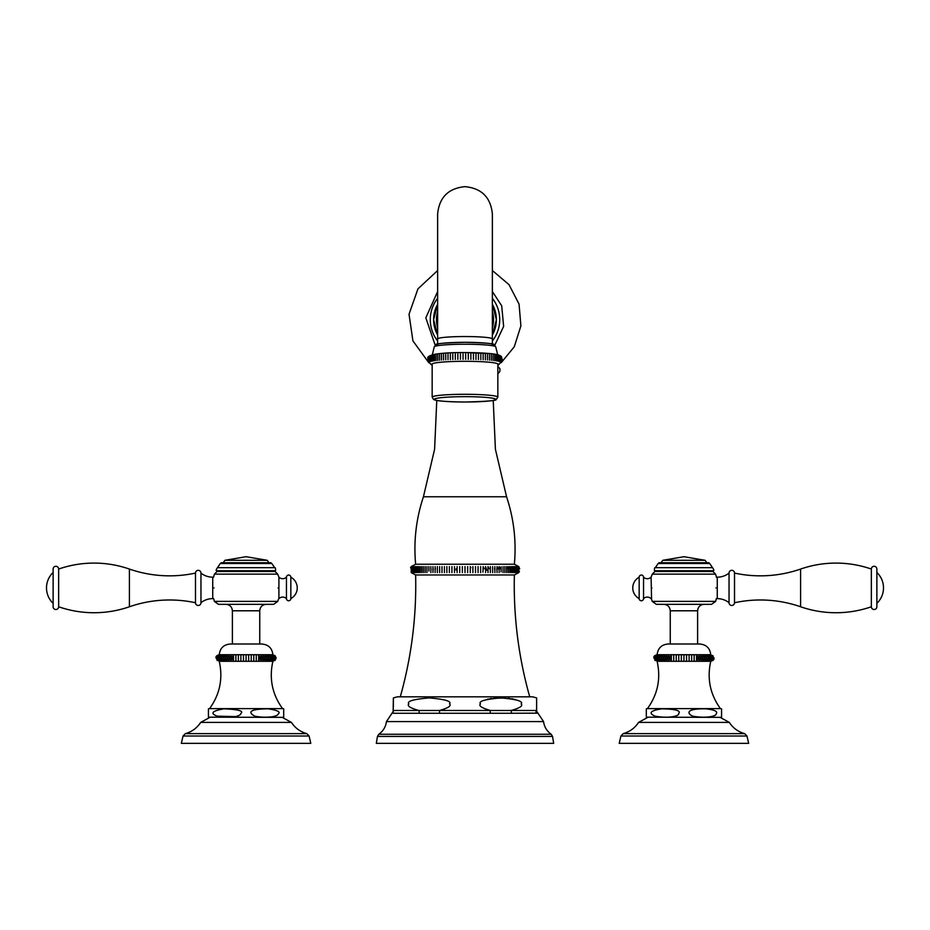 <?xml version="1.0" encoding="UTF-8"?>
<svg xmlns="http://www.w3.org/2000/svg" width="930" height="930" viewBox="0 0 930 930"><rect width="100%" height="100%" fill="white"/><g stroke="black" fill="none" stroke-linecap="round" stroke-linejoin="round"><path stroke-width="1.4" d="M683.934 660.474L683.934 655.569M657.115 654.732L710.753 654.732C710.009 648.198 706.358 644.63 699.813 644.013L668.066 644.013C661.521 644.63 657.87 648.198 657.115 654.732C652.744 655.906 652.744 658.103 657.115 661.3C660.998 678.516 657.777 694.28 647.454 708.602L646.304 708.776M657.115 661.3L710.753 661.3C715.124 659.882 715.124 657.684 710.753 654.732M686.538 655.569L686.538 660.474M689.118 655.569L689.118 660.474M691.653 655.569L691.653 660.474M694.129 655.569L694.129 660.474M696.524 655.569L696.524 660.474C698.465 658.835 698.465 657.208 696.524 655.569L696.524 660.474M698.814 655.569L698.814 660.474C700.813 658.835 700.813 657.208 698.814 655.569L698.814 660.474M700.988 655.569L700.988 660.474C703.022 658.835 703.022 657.208 700.988 655.569L700.988 660.474M703.022 655.569L703.022 660.474C705.08 658.835 705.08 657.208 703.022 655.569L703.022 660.474M704.905 655.569L704.905 660.474C706.963 658.835 706.963 657.208 704.905 655.569M706.626 655.569L706.626 660.474C708.66 658.835 708.66 657.208 706.626 655.569M708.149 655.569L708.149 660.474C710.16 658.835 710.16 657.208 708.149 655.569M709.485 655.569L709.485 660.474C711.45 658.835 711.45 657.208 709.485 655.569M710.613 655.569L710.613 660.474C712.519 658.835 712.519 657.208 710.613 655.569M711.531 655.569L711.531 660.474L711.531 655.569M712.217 655.569L712.217 660.474L712.217 655.569M712.682 655.569L712.682 660.474L712.682 655.569M712.915 655.569L712.915 660.474L712.915 655.569M654.952 660.474L654.952 655.569M655.197 655.569L655.197 660.474L655.197 655.569M655.662 655.569L655.662 660.474L655.662 655.569M656.348 655.569L656.348 660.474L656.348 655.569M657.266 655.569C655.359 657.208 655.359 658.835 657.266 660.474L657.266 655.569M658.394 655.569C656.429 657.208 656.429 658.835 658.394 660.474L658.394 655.569M659.73 655.569C657.708 657.208 657.708 658.835 659.73 660.474L659.73 655.569M661.253 655.569C659.219 657.208 659.219 658.835 661.253 660.474L661.253 655.569M662.974 655.569C660.916 657.208 660.916 658.835 662.974 660.474L662.974 655.569M664.857 655.569C662.799 657.208 662.799 658.835 664.857 660.474L664.857 655.569L664.857 660.474M666.891 655.569C664.857 657.208 664.857 658.835 666.891 660.474L666.891 655.569L666.891 660.474M669.065 655.569C667.066 657.208 667.066 658.835 669.065 660.474L669.065 655.569L669.065 660.474M671.355 655.569C669.414 657.208 669.414 658.835 671.355 660.474L671.355 655.569L671.355 660.474M673.75 655.569L673.75 660.474M676.226 655.569L676.226 660.474M678.761 655.569L678.761 660.474M681.341 655.569L681.341 660.474M710.753 661.3C706.881 678.516 710.102 694.28 720.413 708.602L647.454 708.602M646.304 717.181L720.332 717.356L721.564 717.181L721.564 708.776L720.413 708.602M706.079 708.834C714.81 709.846 718.158 711.555 716.1 713.961C716.635 716.181 705.986 718.623 692.641 716.158C687.363 713.798 684.852 708.381 706.079 708.834M713.577 715.902L714.17 715.647M656.127 709.485L655.394 709.671M646.304 709.846L646.304 716.158M661.811 708.834C675.645 709.09 681.248 710.671 678.633 713.577C679.598 715.879 669.484 718.762 655.011 716.158C648.129 713.043 650.396 710.601 661.811 708.834M683.934 743.349L619.217 743.349L620.915 736.014L746.953 736.014L748.662 743.349L683.934 743.349M715.658 601.385L652.221 601.385L656.313 604.326L711.566 604.326L715.658 601.385L716.321 598.629L717.274 598.629A19.1 19.1 0 0 1 729.039 602.687L729.039 573.124A19.1 19.1 0 0 1 717.274 577.181L716.321 577.181M715.961 587.911C716.391 602.442 716.391 602.442 715.961 587.911C716.391 573.368 716.391 573.368 715.961 587.911M651.907 587.911C651.488 602.442 651.488 602.442 651.907 587.911C651.488 573.368 651.488 573.368 651.907 587.911M651.558 598.629L651.093 577.181L652.314 574.136L715.565 574.136L716.356 576.681M654.929 571.485L712.95 571.485L713.391 570.718L654.488 570.718L654.929 571.485L652.314 574.136M659.044 562.731L708.823 562.731L709.695 563.499L658.173 563.499L659.044 562.731M651.093 598.629A5.475 5.475 0 0 0 643.548 598.583A2.186 2.186 0 0 1 641.351 600.768A2.186 2.186 0 0 1 639.166 598.583A12.102 12.102 0 0 1 639.166 577.228L639.166 598.583M651.093 577.181A5.475 5.475 0 0 1 643.548 577.228L643.548 598.583M643.548 577.228A2.186 2.186 0 0 0 641.351 575.042A2.186 2.186 0 0 0 639.166 577.228M871.352 569.055L871.352 606.767A2.767 2.767 0 0 0 874.119 609.522A2.767 2.767 0 0 0 876.874 606.767L876.874 569.055A2.767 2.767 0 0 0 874.119 566.289A2.767 2.767 0 0 0 871.352 569.055A107.822 107.822 0 0 0 800.602 569.055A122.609 122.609 0 0 1 734.514 573.078L734.514 602.745A2.732 2.732 0 0 1 731.771 605.477A2.732 2.732 0 0 1 729.039 602.687M734.514 573.078A2.732 2.732 0 0 0 731.771 570.334A2.732 2.732 0 0 0 729.039 573.124M871.352 606.767A107.822 107.822 0 0 1 800.602 606.767A122.609 122.609 0 0 0 734.514 602.745M876.874 603.361A21.344 21.344 0 0 0 876.874 572.45M233.477 660.474L233.477 655.569L233.477 660.474C231.535 658.835 231.535 657.208 233.477 655.569M219.248 654.732L272.885 654.732C272.13 648.198 268.479 644.63 261.935 644.013L230.187 644.013C223.642 644.63 219.992 648.198 219.248 654.732C214.865 655.987 214.865 658.173 219.248 661.3L272.885 661.3C277.117 659.114 277.117 656.929 272.885 654.732M246.066 655.569L246.066 660.474M217.085 660.474L217.085 655.569M217.318 655.569L217.318 660.474L217.318 655.569M217.783 655.569L217.783 660.474L217.783 655.569M218.469 655.569L218.469 660.474L218.469 655.569M219.387 655.569C217.481 657.208 217.481 658.835 219.387 660.474L219.387 655.569M220.515 655.569C218.55 657.208 218.55 658.835 220.515 660.474L220.515 655.569M221.852 655.569C219.84 657.208 219.84 658.835 221.852 660.474L221.852 655.569M223.386 655.569C221.34 657.208 221.34 658.835 223.386 660.474L223.386 655.569M225.095 655.569C223.037 657.208 223.037 658.835 225.095 660.474L225.095 655.569M226.978 655.569C224.932 657.208 224.932 658.835 226.978 660.474L226.978 655.569L226.978 660.474M229.013 655.569C226.978 657.208 226.978 658.835 229.013 660.474L229.013 655.569L229.013 660.474M231.186 655.569C229.187 657.208 229.187 658.835 231.186 660.474L231.186 655.569L231.186 660.474M235.871 655.569L235.871 660.474M238.347 655.569L238.347 660.474M240.882 655.569L240.882 660.474M243.462 655.569L243.462 660.474M248.659 655.569L248.659 660.474M251.24 655.569L251.24 660.474M253.785 655.569L253.785 660.474M256.25 655.569L256.25 660.474M258.645 655.569L258.645 660.474C260.586 658.835 260.586 657.208 258.645 655.569L258.645 660.474M260.946 655.569L260.946 660.474C262.934 658.835 262.934 657.208 260.946 655.569L260.946 660.474M263.109 655.569L263.109 660.474C265.143 658.835 265.143 657.208 263.109 655.569L263.109 660.474M265.143 655.569L265.143 660.474C267.201 658.835 267.201 657.208 265.143 655.569L265.143 660.474M267.026 655.569L267.026 660.474C269.084 658.835 269.084 657.208 267.026 655.569M268.747 655.569L268.747 660.474C270.781 658.835 270.781 657.208 268.747 655.569M270.27 655.569L270.27 660.474C272.292 658.835 272.292 657.208 270.27 655.569M271.606 655.569L271.606 660.474C273.583 658.835 273.583 657.208 271.606 655.569M272.734 655.569L272.734 660.474C274.641 658.835 274.641 657.208 272.734 655.569M273.653 655.569L273.653 660.474L273.653 655.569M274.35 655.569L274.35 660.474L274.35 655.569M274.803 655.569L274.803 660.474L274.803 655.569M275.048 655.569L275.048 660.474L275.048 655.569M272.885 661.3C269.003 678.516 272.223 694.28 282.546 708.602L209.587 708.602C219.899 694.28 223.119 678.516 219.248 661.3M208.436 717.181L282.464 717.356L283.697 717.181L283.697 708.776L282.546 708.602M208.436 709.846L208.436 716.158M223.932 708.834C238.533 709.439 244.148 711.008 240.777 713.531C240.882 714.612 239.161 715.635 235.604 716.6L217.132 716.158C209.855 713.31 212.121 710.869 223.932 708.834M268.212 708.834C277.535 710.229 280.872 711.938 278.233 713.949C278.07 715.031 276.094 715.972 272.316 716.763C265.98 717.483 260.133 717.286 254.762 716.158C250.391 713.787 244.904 709.055 268.212 708.834M310.783 743.349L181.338 743.349L183.047 736.014L309.086 736.014L310.783 743.349M277.779 601.385L214.342 601.385L218.434 604.326L273.687 604.326L277.779 601.385L278.477 599.129M214.04 587.911C213.609 602.442 213.609 602.442 214.04 587.911C213.609 573.368 213.609 573.368 214.04 587.911M214.342 601.385L213.679 598.629L212.726 598.629A19.1 19.1 0 0 0 200.961 602.687L200.961 573.124A19.1 19.1 0 0 0 212.726 577.181L213.679 577.181M278.093 587.911C278.512 602.442 278.512 602.442 278.093 587.911C278.512 573.368 278.512 573.368 278.093 587.911M277.686 574.136L275.071 571.485L217.05 571.485L214.435 574.136L277.686 574.136L278.907 577.181L278.907 598.629A5.475 5.475 0 0 1 286.452 598.583A2.186 2.186 0 0 0 288.649 600.768A2.186 2.186 0 0 0 290.834 598.583A12.102 12.102 0 0 0 290.834 577.228L290.834 598.583M246.066 562.731L270.956 562.731L271.827 563.499L220.305 563.499L221.177 562.731L246.066 562.731M278.907 577.181A5.475 5.475 0 0 0 286.452 577.228L286.452 598.583M286.452 577.228A2.186 2.186 0 0 1 288.649 575.042A2.186 2.186 0 0 1 290.834 577.228M58.648 606.767L58.648 569.055A2.767 2.767 0 0 0 55.881 566.289A2.767 2.767 0 0 0 53.126 569.055L53.126 606.767A2.767 2.767 0 0 0 55.881 609.522A2.767 2.767 0 0 0 58.648 606.767A107.822 107.822 0 0 0 129.398 606.767A122.609 122.609 0 0 1 195.486 602.745A2.732 2.732 0 0 0 198.23 605.477A2.732 2.732 0 0 0 200.961 602.687M58.648 569.055A107.822 107.822 0 0 1 129.398 569.055A122.609 122.609 0 0 0 195.486 573.078A2.732 2.732 0 0 1 198.23 570.334A2.732 2.732 0 0 1 200.961 573.124M195.486 602.745L195.486 573.078M53.126 603.361A21.344 21.344 0 0 1 53.126 572.45M492.365 298.286A34.724 34.724 0 0 1 492.365 341.019M437.635 298.286A34.724 34.724 0 0 0 437.635 341.019M434.24 346.913L432.183 355.33A32.841 2.86 0 0 1 465 352.586A32.841 2.86 0 0 1 497.817 355.33L495.76 346.913A30.76 2.685 0 0 0 465 344.24A30.76 2.685 0 0 0 434.24 346.913L435.949 344.577C435.519 343.589 445.191 342.845 464.954 342.31C484.681 342.775 494.493 343.577 494.365 344.739L495.76 346.913M428.137 358.062L428.707 362.502L427.788 359.805M432.159 364.176A32.841 2.86 0 0 1 465 361.305A32.841 2.86 0 0 1 497.841 364.176L497.841 397.156L496.143 399.598C496.701 400.644 486.274 401.458 464.884 402.016C446.179 401.795 435.74 400.935 433.554 399.435L432.159 397.156L432.159 364.176M428.811 356.888L428.811 362.27L428.811 356.888M429.09 356.667L429.09 362.037L429.09 356.667M429.555 356.446L429.555 361.817L429.555 356.446M430.218 356.225L430.218 361.596L430.218 356.225M431.055 356.004L431.055 361.375L431.055 356.004M432.066 355.795L432.066 361.166L432.066 355.795M433.252 355.586L433.252 360.968L433.252 355.586M434.601 355.388L434.601 360.77L434.601 355.388M436.112 355.202L436.112 360.584L436.112 355.202M437.774 355.027L437.774 360.41L437.774 355.027M439.576 354.865L439.576 360.236M441.506 354.714L441.506 360.084M443.564 354.562L443.564 359.945M445.737 354.435L445.737 359.817M448.004 354.33L448.004 359.701M450.364 354.225L450.364 359.608M452.794 354.144L452.794 359.515M455.293 354.074L455.293 359.445M457.839 354.016L457.839 359.399M460.431 353.981L460.431 359.364M463.035 353.958L463.035 359.34M465.651 353.958L465.651 359.34M468.278 353.97L468.278 359.352M470.871 354.005L470.871 359.375M473.44 354.039L473.44 359.422M475.962 354.109L475.962 359.48M478.439 354.179L478.439 359.561M480.833 354.272L480.833 359.654M483.147 354.377L483.147 359.759M485.367 354.504L485.367 359.875M487.483 354.632L487.483 360.015M489.482 360.166L489.482 354.783M491.342 360.317L491.342 354.946L491.342 360.317M493.074 360.491L493.074 355.121L493.074 360.491M494.667 360.677L494.667 355.295L494.667 360.677M496.097 360.863L496.097 355.493L496.097 360.863M497.364 361.061L497.364 355.69L497.364 361.061M498.468 361.27L498.468 355.899L498.468 361.27M499.387 361.491L499.387 356.109L499.387 361.491M500.131 361.712L500.131 356.329L500.131 361.712M500.7 361.933L500.7 356.55L500.7 361.933M501.072 362.154L501.072 356.783L501.072 362.154M427.916 358.701C426.161 355.469 435.763 352.435 464.814 352.563L490.238 353.574C498.038 354.33 501.851 355.678 501.654 357.585L501.27 362.386L501.851 358.004M501.851 361.619L502.212 360.119M519.684 568.869L518.801 566.579L514.371 564.231L415.629 564.231C413.536 541.202 416.129 518.707 423.441 496.76L506.559 496.76L495.399 449.225L493.226 400.435M465 566.579L465 572.613M410.583 567.8L411.2 566.579L411.2 572.613L415.629 574.961L514.371 574.961C513.383 616.358 518.498 656.975 529.728 696.826M456.107 568.881L456.072 569.962M435.356 569.276L435.321 568.346M432.95 566.579L432.973 572.438M433.136 570.009L433.113 568.393M430.869 572.613L430.869 566.579M430.997 569.776L430.985 568.8M428.87 566.579L428.916 571.02M428.928 570.067L428.928 569.172M428.928 568.695L428.904 567.66M411.258 572.613L411.258 566.579L411.258 572.613M411.455 572.613L411.455 566.579L411.455 572.613M411.781 572.613L411.781 566.579L411.781 572.613M412.234 572.613L412.234 566.579L412.234 572.613M412.804 572.613L412.804 566.579L412.804 572.613M413.513 572.613L413.513 566.579L413.513 572.613M414.338 572.613L414.338 566.579L414.338 572.613M415.292 572.613L415.292 566.579L415.292 572.613M416.361 572.613L416.361 566.579L416.361 572.613M417.547 572.613L417.547 566.579L417.547 572.613M418.849 572.613L418.849 566.579L418.849 572.613M420.267 572.613L420.267 566.579L420.267 572.613M421.79 572.613L421.79 566.579L421.79 572.613M423.406 572.613L423.406 566.579L423.406 572.613M425.138 566.579L425.138 572.613L425.138 566.579M426.951 572.613L426.951 566.579L426.951 572.613M435.112 572.613L435.112 566.579M437.344 572.613L437.344 566.579M439.634 572.613L439.634 566.579M441.994 572.613L441.994 566.579M444.412 572.613L444.412 566.579M446.877 572.613L446.877 566.579M449.376 572.613L449.376 566.579M451.922 572.613L451.922 566.579M454.503 572.613L454.503 566.579M457.107 572.613L457.107 566.579M459.722 572.613L459.722 566.579M462.361 572.613L462.361 566.579M467.639 572.613L467.639 566.579M470.278 572.613L470.278 566.579L470.278 572.613L470.278 566.579L470.906 567.707M472.893 572.613L472.893 566.579M475.497 572.613L475.497 566.579M478.078 572.613L478.078 566.579M480.624 572.613L480.624 566.579M484.204 568.672L483.123 566.579L482.949 572.148M485.588 572.613L485.588 566.579L485.588 572.613L485.588 566.579L486.739 570.288M488.006 572.613L488.006 566.579L488.006 572.613L488.006 566.579L489.134 568.672M490.366 572.613L490.366 566.579M492.656 572.613L492.656 566.579M494.888 572.613L494.888 566.579M497.05 572.613L497.05 566.579L497.05 572.613L497.05 566.579L498.236 568.672M499.131 572.613L499.131 566.579L499.131 572.613L499.131 566.579L500.317 568.672M501.119 566.765L501.107 571.869M503.049 572.613L503.049 566.579L503.049 572.613M504.862 572.613L504.862 566.579L504.862 572.613M506.594 572.613L506.594 566.579L506.594 572.613M508.21 572.613L508.21 566.579L508.21 572.613M509.733 572.613L509.733 566.579L509.733 572.613M511.151 572.613L511.151 566.579L511.151 572.613M512.453 572.613L512.453 566.579L512.453 572.613M513.639 572.613L513.639 566.579L513.639 572.613M514.709 572.613L514.709 566.579L514.709 572.613M515.662 572.613L515.662 566.579L515.662 572.613M516.487 572.613L516.487 566.579L516.487 572.613M517.196 572.613L517.196 566.579L517.196 572.613M517.766 572.613L517.766 566.579L517.766 572.613M518.219 572.613L518.219 566.579L518.219 572.613M518.545 572.613L518.545 566.579L518.545 572.613M518.742 572.613L518.742 566.579L518.742 572.613M518.801 566.579L518.801 572.613L519.405 571.427M514.709 566.579L515.662 568.149M513.639 566.579L514.709 568.463M508.21 566.579L509.396 568.672M506.594 566.579L507.78 568.672M501.072 570.067L501.072 569.427M501.072 568.695L501.096 567.567M499.003 569.776L499.015 568.8M496.864 570.009L496.887 568.323M494.644 569.288L494.69 568.183M393.378 697.907L397.319 696.826L532.681 696.826L536.622 697.907M536.622 710.253L536.622 697.907L536.622 710.474L511.221 710.474C519.882 708.009 523.195 705.812 521.137 703.894C523.462 701.278 516.685 699.279 500.817 697.907C484.937 699.279 478.16 701.278 480.485 703.894C478.427 705.812 481.728 708.009 490.401 710.474L439.599 710.474C448.272 708.009 451.573 705.812 449.516 703.894C451.841 701.278 445.063 699.279 429.195 697.907C413.315 699.279 406.538 701.278 408.863 703.894C406.805 705.812 410.107 708.009 418.779 710.474A1.697 1.081 -90 0 1 418.605 713.264L393.111 713.264L393.378 697.907L393.378 706.835M444.191 709.392L441.041 710.218M393.378 710.474L439.599 710.474L439.506 713.264L418.605 713.264M536.726 713.159L511.395 713.264L511.221 710.474L490.401 710.474A1.697 0.593 -90 0 0 490.494 713.264L439.506 713.264M536.622 709.218L536.622 706.835M487.285 699.255L488.506 698.976M489.994 698.686L491.668 698.43M493.574 698.221L505.85 698.058M508.047 698.221L509.942 698.43M511.628 698.686L513.081 698.965M514.348 699.267L515.499 699.592M511.395 713.264L490.494 713.264M536.889 713.264L536.889 713.264A1.697 1.674 -90 0 1 536.622 710.474M376.325 743.349L553.676 743.349L552.536 736.421L377.464 736.421L376.325 743.349M729.306 722.401C733.026 728.051 738.129 731.794 744.639 733.619L623.228 733.619C629.738 731.794 634.853 728.051 638.573 722.401L729.306 722.401L720.087 717.356M697.616 644.013L697.616 610.789L670.251 610.789C669.867 606.86 667.717 604.709 663.799 604.326M713.391 570.718C714.17 570.532 713.88 569.532 712.531 567.695L655.336 567.695C654.615 567.37 654.336 568.381 654.488 570.718M660.951 562.883L662.788 560.302L705.091 560.302L706.928 562.883M717.274 577.181L717.274 598.629M800.602 569.055L800.602 606.767M291.427 722.401C295.147 728.051 300.262 731.794 306.772 733.619L185.361 733.619C191.871 731.794 196.974 728.051 200.694 722.401L291.427 722.401L282.209 717.356M259.749 644.013L259.749 610.789L232.384 610.789C232 606.86 229.838 604.709 225.92 604.326M217.05 571.485L216.609 570.718L275.513 570.718L275.071 571.485M275.513 570.718C275.664 568.381 275.385 567.37 274.664 567.695L217.469 567.695L220.305 563.499M224.909 560.302L267.212 560.302L246.066 556.71L224.909 560.302L223.072 562.883M212.726 577.181L212.726 598.629M129.398 569.055L129.398 606.767M437.635 335.021A31.388 31.388 0 0 1 437.635 304.284L433.613 319.653L437.635 335.021M437.635 327.767A28.539 28.539 0 0 1 437.635 311.538M492.365 311.538A28.539 28.539 0 0 1 492.365 327.767M492.365 304.284A31.388 31.388 0 0 1 492.365 335.021L496.388 319.653L492.365 304.284M465 336.544A27.365 2.383 180 0 0 437.635 338.927L437.635 214.016C439.251 197.393 448.376 188.267 465 186.651C481.624 188.267 490.749 197.393 492.365 214.016L492.365 338.927A27.365 2.383 180 0 0 465 336.544M436.426 344.809A28.574 2.488 0 0 1 465 342.321A28.574 2.488 0 0 1 493.574 344.809M495.655 399.342A30.655 2.674 0 0 1 465 402.016A30.655 2.674 0 0 1 434.345 399.342A30.655 2.674 0 0 1 465 396.668A30.655 2.674 0 0 1 495.655 399.342M432.159 397.156A32.841 2.86 0 0 1 465 394.297A32.841 2.86 0 0 1 497.841 397.156M393.378 711.183L386.45 721.575L543.55 721.575L536.622 711.183M386.45 721.575C385.718 726.888 383.172 731.12 378.824 734.258L551.176 734.258L552.536 736.421M638.573 722.401L647.792 717.356M744.639 733.619L746.953 736.014M623.228 733.619L620.915 736.014M670.251 644.013L670.251 610.789M697.616 610.789C698 606.86 700.162 604.709 704.08 604.326M652.221 601.385L651.523 599.129M712.95 571.485L715.565 574.136M655.336 567.695L658.173 563.499M712.531 567.695L709.695 563.499M662.788 560.302L683.934 556.71L705.091 560.302M729.039 573.078L729.039 602.745M209.587 708.602L208.436 708.776M200.694 722.401L209.913 717.356M185.361 733.619L183.047 736.014M306.772 733.619L309.086 736.014M232.384 644.013L232.384 610.789M214.435 574.136L213.644 576.681M216.609 570.718C215.83 570.532 216.12 569.532 217.469 567.695M274.664 567.695L271.827 563.499M269.049 562.883L267.212 560.302M200.961 602.745L200.961 573.078M259.749 610.789C260.133 606.86 262.283 604.709 266.201 604.326M492.365 270.514L509.047 284.685L519.056 304.122L520.893 325.919L514.278 346.762L501.258 362.642M499.294 364.223L497.841 365.304M437.635 270.525L417.942 288.858L409.026 314.247L412.92 340.868L428.742 362.642M430.706 364.223L432.159 365.304M492.365 291.555L501.689 305.784L503.642 326.372L494.853 345.088M437.635 291.555L425.824 317.827L435.147 345.088M492.365 344.809L492.365 338.927M502.177 360.468L502.177 359.154M427.916 360.921L428.567 362.409L432.159 364.793M497.841 364.793L501.654 362.026M437.635 344.809L437.635 338.927M497.841 373.814L499.852 371.489L499.945 368.815L497.841 366.199M432.159 366.199L432.159 373.814M423.441 496.76L434.601 449.225L436.775 400.435M514.371 564.231C516.464 541.202 513.872 518.707 506.559 496.76M411.2 566.579L415.629 564.231M518.801 572.613L514.371 574.961M543.55 721.575C544.283 726.888 546.828 731.12 551.176 734.258M378.824 734.258L377.464 736.421M415.629 574.961C416.617 616.358 411.502 656.975 400.272 696.826"/></g></svg>
